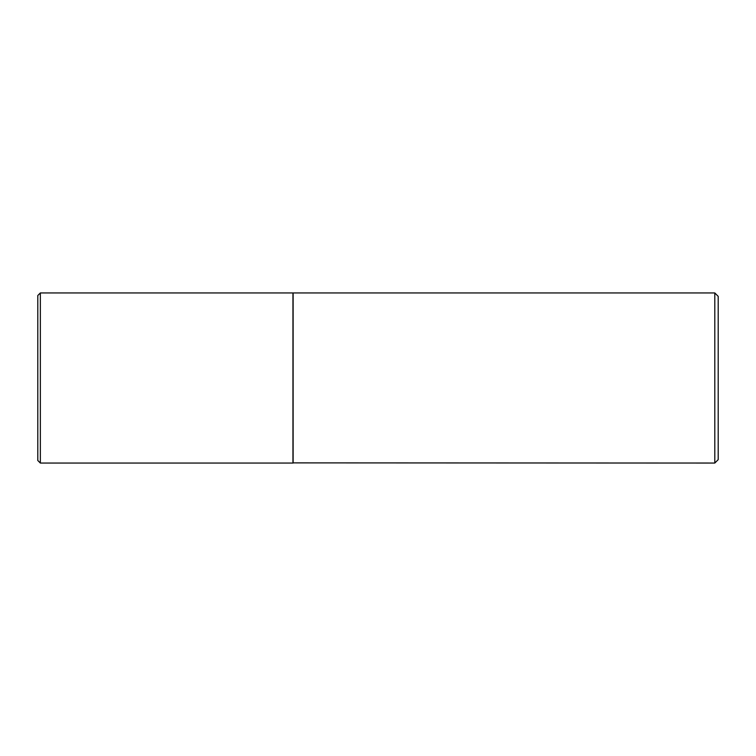 <?xml version="1.0" encoding="UTF-8"?>
<svg xmlns="http://www.w3.org/2000/svg" width="756" height="756" viewBox="0 0 756 756"><rect width="100%" height="100%" fill="white"/><g stroke="black" fill="none" stroke-linecap="round" stroke-linejoin="round"><path stroke-width="1.13" d="M40.352 292.95L292.95 292.95L292.95 463.05L40.352 463.05L37.8 460.498L37.8 295.501L40.352 292.95L40.352 463.05M292.95 462.88L714.798 463.05L714.798 292.95L293.12 292.95L293.12 463.05M714.798 292.95L718.2 296.352L718.2 459.648L714.798 463.05"/></g></svg>
